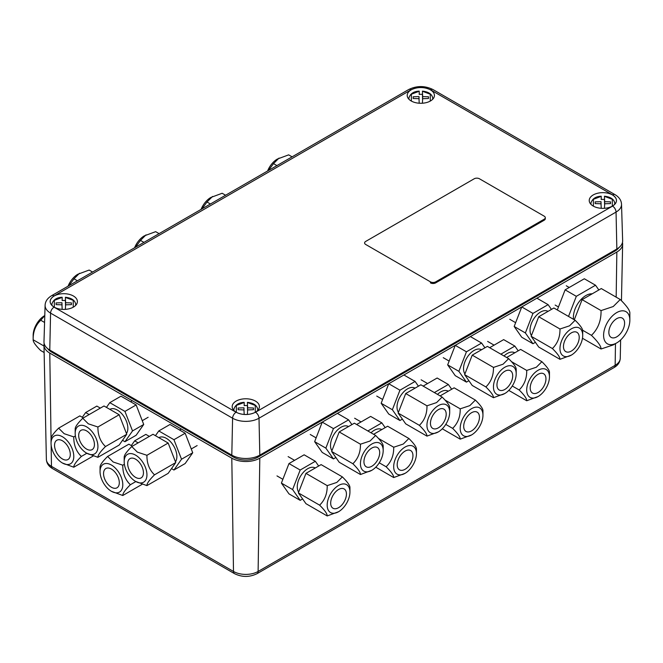 <?xml version="1.0" encoding="UTF-8"?>
<svg xmlns="http://www.w3.org/2000/svg" width="663" height="663" viewBox="0 0 663 663"><rect width="100%" height="100%" fill="white"/><g stroke="black" fill="none" stroke-linecap="round" stroke-linejoin="round"><path stroke-width="0.99" d="M47.736 348.672A17.255 9.962 0 0 0 51.581 352.045L233.6 457.139A17.255 9.962 0 0 0 257.998 457.139L615.04 251.004A17.255 9.962 0 0 0 618.886 247.631M51.051 438.624L49.775 353.089A19.799 11.428 180 0 1 43.982 345.141A19.799 11.428 180 0 1 44.156 343.492M49.775 353.089L231.801 458.174L233.492 571.456L51.465 466.362A17.412 10.053 180 0 1 46.369 459.376L43.982 345.141M615.479 343.633L615.148 365.321L258.114 571.456L259.805 458.174A19.799 11.428 180 0 1 231.801 458.174M259.805 458.174L616.847 252.039L616.167 297.157M622.466 242.443A19.799 11.428 180 0 1 622.64 244.092A19.799 11.428 180 0 1 616.847 252.039M54.151 307.11A13.616 7.857 0 0 0 68.761 308.867A13.616 7.857 0 0 0 77.38 301.831A13.616 7.857 0 0 0 73.402 295.996A13.616 7.857 0 0 0 58.344 294.347A13.616 7.857 0 0 0 50.173 301.831A13.616 7.857 0 0 0 54.151 307.11M593.219 206.06A13.616 7.857 0 0 0 607.83 207.817A13.616 7.857 0 0 0 616.449 200.781A13.616 7.857 0 0 0 612.471 194.947A13.616 7.857 0 0 0 597.413 193.298A13.616 7.857 0 0 0 589.233 200.781A13.616 7.857 0 0 0 593.219 206.06M236.177 412.204A13.616 7.857 0 0 0 250.788 413.952A13.616 7.857 0 0 0 259.407 406.916A13.616 7.857 0 0 0 255.429 401.082A13.616 7.857 0 0 0 240.371 399.433A13.616 7.857 0 0 0 232.191 406.916A13.616 7.857 0 0 0 236.177 412.204M411.193 100.975A13.616 7.857 0 0 0 425.803 102.732A13.616 7.857 0 0 0 434.422 95.696A13.616 7.857 0 0 0 430.444 89.861A13.616 7.857 0 0 0 415.386 88.212A13.616 7.857 0 0 0 407.215 95.696A13.616 7.857 0 0 0 411.193 100.975M231.801 455.141L49.775 350.056L50.57 313.118L232.589 418.212L231.801 455.141A19.799 11.428 0 0 0 259.805 455.141L259.009 418.212A4.948 2.859 -120 0 0 255.512 412.253C249.039 415.278 242.559 415.278 236.086 412.253L54.068 307.16C48.83 303.422 48.83 299.684 54.068 295.947L411.11 89.812C417.582 86.787 424.055 86.787 430.536 89.812L612.554 194.897A4.948 2.859 -60 0 1 615.032 194.657L433.005 89.563A4.948 2.859 120 0 0 430.536 89.812M236.086 412.253A4.948 2.859 -60 0 0 232.589 418.212A18.688 10.79 0 0 0 259.009 418.212L616.051 212.077L616.847 249.006L259.805 455.141M616.847 249.006A19.799 11.428 0 0 0 622.64 240.727L621.521 204.254C621.339 200.367 619.176 197.168 615.032 194.657M411.11 89.812A4.948 2.859 60 0 0 408.632 89.563L51.59 295.698C47.429 298.234 45.266 301.433 45.101 305.303L43.982 341.768A19.799 11.428 0 0 0 49.775 350.056M243.976 409.916L243.976 407.811L238.125 408.01L238.125 409.726L243.976 409.916L244.191 414.45M238.125 408.01L238.125 409.726M244.05 410.687L243.976 407.811M244.191 402.632L244.191 405.673M247.407 414.45L247.622 409.916L253.473 409.726L253.473 408.01L247.622 407.811L247.407 402.632M253.473 409.726L253.473 408.01M247.622 407.811L247.622 409.916M247.407 405.673L247.548 410.687M247.407 402.35C253.506 403.046 256.929 405.325 257.7 409.187A11.909 6.87 180 0 1 257.526 410.637M244.191 405.574A12.1 6.986 180 0 1 247.407 405.574M234.072 410.637A11.909 6.87 180 0 1 233.898 409.187C235.266 404.878 238.697 402.598 244.191 402.35M61.957 304.831L61.957 302.726L56.106 302.916L56.106 304.632L61.957 304.831L62.173 309.356M56.106 302.916L56.106 304.632M62.032 305.593L61.957 302.726M62.173 297.538L62.173 300.579M65.388 309.356L65.604 304.831L71.455 304.632L71.455 302.916L65.604 302.726L65.388 297.538M71.455 304.632L71.455 302.916M65.604 302.726L65.604 304.831M65.388 300.579L65.529 305.593M65.388 297.256C71.48 297.952 74.911 300.231 75.673 304.093A11.909 6.87 180 0 1 75.507 305.544M62.173 300.488A12.1 6.986 180 0 1 65.388 300.488M52.054 305.544A11.909 6.87 180 0 1 51.88 304.093C53.247 299.784 56.678 297.505 62.173 297.256M430.444 281.85L430.444 282.861A3.713 2.146 0 0 0 435.699 282.861L544.207 220.207A3.713 2.146 0 0 0 545.301 218.691L545.301 217.688A3.713 2.146 0 0 0 544.207 216.171L479.448 178.778A3.713 2.146 0 0 0 474.202 178.778L365.686 241.431A3.713 2.146 0 0 0 365.686 244.465L430.444 281.85A3.713 2.146 0 0 0 435.699 281.85L544.207 219.196A3.713 2.146 0 0 0 545.301 217.688M267.587 170.996A16.086 9.29 120 0 1 277.3 159.079L288.662 154.86L292.093 156.849M276.935 165.601L273.504 163.612L279.057 158.067M268.432 170.507L273.504 163.612M601.018 203.781L601.018 201.676L595.167 201.875L595.167 203.582L601.018 203.781L601.233 208.306M595.167 201.875L595.167 203.582M601.092 204.544L601.018 201.676M601.233 196.488L601.233 199.53M604.449 208.306L604.664 203.781L610.515 203.582L610.515 201.875L604.664 201.676L604.449 196.488M610.515 203.582L610.515 201.875M604.664 201.676L604.664 203.781M604.449 199.53L604.59 204.544M604.449 196.215C610.54 196.911 613.971 199.19 614.742 203.052A11.909 6.87 180 0 1 614.568 204.502M601.233 199.439A12.1 6.986 180 0 1 604.449 199.439M591.114 204.502A11.909 6.87 180 0 1 590.94 203.052C592.308 198.743 595.739 196.463 601.233 196.215M418.999 98.696L418.999 96.591L413.148 96.781L413.148 98.497L418.999 98.696L419.215 103.221M413.148 96.781L413.148 98.497M419.074 99.458L418.999 96.591M419.215 91.403L419.215 94.444M422.43 103.221L422.646 98.696L428.497 98.497L428.497 96.781L422.646 96.591L422.43 91.403M428.497 98.497L428.497 96.781M422.646 96.591L422.646 98.696M422.43 94.444L422.563 99.458M422.43 91.121C428.522 91.817 431.953 94.096 432.715 97.958A11.909 6.87 180 0 1 432.549 99.409M419.215 94.353A12.1 6.986 180 0 1 422.43 94.353M409.096 99.409A11.909 6.87 180 0 1 408.922 97.958C410.289 93.649 413.72 91.37 419.215 91.121M86.563 453.111A16.086 9.29 60 0 1 75.184 433.403A16.086 9.29 60 0 1 86.563 426.831A16.086 9.29 60 0 1 97.933 446.539A16.086 9.29 60 0 1 86.563 453.111L97.917 457.321C97.776 455.29 100.304 451.694 105.5 446.539C100.345 441.616 97.826 435.102 97.917 427.005L88.312 423.806L82.767 418.254C77.612 423.35 75.085 426.939 75.184 429.036L75.184 433.403M86.563 449.066A11.138 6.431 -120 0 0 92.132 449.613A11.138 6.431 -120 0 0 93.839 440.688A11.138 6.431 -120 0 0 86.563 430.875A11.138 6.431 -120 0 0 80.994 430.328A11.138 6.431 -120 0 0 79.287 439.254A11.138 6.431 -120 0 0 86.563 449.066M82.767 418.254L104.008 405.988L119.166 414.74L97.917 427.005M119.166 414.74L126.749 434.273L119.166 445.055L97.917 457.321M126.749 434.273L105.5 446.539M126.451 433.511A14.851 8.578 -120 0 0 126.459 421.386A14.851 8.578 -120 0 0 117.368 410.057A14.851 8.578 -120 0 0 109.942 409.328L109.867 409.369M122.506 440.307L124.942 441.724L132.525 430.942L124.942 411.408L109.785 402.656L106.453 407.397M124.942 441.724L136.147 435.251L143.722 424.469L132.525 430.942M143.722 424.469L136.147 404.936L124.942 411.408M136.147 404.936L120.989 396.184L109.785 402.656M135.567 481.404A16.086 9.29 60 0 1 124.188 461.697A16.086 9.29 60 0 1 135.567 455.125A16.086 9.29 60 0 1 146.946 474.832A16.086 9.29 60 0 1 135.567 481.404L146.929 485.614C146.78 483.584 149.308 479.987 154.504 474.832C149.357 469.91 146.83 463.396 146.929 455.299L137.316 452.1L131.771 446.547C126.616 451.644 124.089 455.232 124.188 457.329L124.188 461.697M135.567 477.36A11.138 6.431 -120 0 0 141.136 477.907A11.138 6.431 -120 0 0 142.843 468.981A11.138 6.431 -120 0 0 135.567 459.169A11.138 6.431 -120 0 0 129.998 458.622A11.138 6.431 -120 0 0 128.291 467.548A11.138 6.431 -120 0 0 135.567 477.36M131.771 446.547L153.012 434.282L168.17 443.033L146.929 455.299M168.17 443.033L175.753 462.567L168.17 473.349L146.929 485.614M175.753 462.567L154.504 474.832M175.455 461.804A14.851 8.578 -120 0 0 175.471 449.68A14.851 8.578 -120 0 0 166.372 438.351A14.851 8.578 -120 0 0 158.946 437.621L158.871 437.663M171.51 468.6L173.946 470.009L181.529 459.227L173.946 439.702L158.788 430.95L155.457 435.69M173.946 470.009L185.151 463.545L192.726 452.763L181.529 459.227M192.726 452.763L185.151 433.229L173.946 439.702M185.151 433.229L169.993 424.477L158.788 430.95M111.425 491.3A16.086 9.29 60 0 1 100.047 471.592A16.086 9.29 60 0 1 111.425 465.028A16.086 9.29 60 0 1 122.796 484.728A16.086 9.29 60 0 1 111.425 491.3L122.779 495.51C122.638 493.479 125.166 489.882 130.362 484.728C125.208 479.805 122.68 473.291 122.779 465.194L113.174 461.995L107.621 456.451C102.475 461.539 99.947 465.128 100.047 467.224L100.047 471.592M111.425 487.255A11.138 6.431 -120 0 0 116.995 487.811A11.138 6.431 -120 0 0 118.702 478.885A11.138 6.431 -120 0 0 111.425 469.064A11.138 6.431 -120 0 0 105.856 468.517A11.138 6.431 -120 0 0 104.149 477.443A11.138 6.431 -120 0 0 111.425 487.255M124.387 464.266L122.779 465.194M107.621 456.451L128.871 444.177L132.376 446.199M142.015 484.404L122.779 495.51M135.849 481.562L130.362 484.728M138.144 442.867L134.647 440.845L131.315 445.586M149.349 436.395L145.852 434.381L134.647 440.845M62.413 463.006A16.086 9.29 60 0 1 51.043 443.298A16.086 9.29 60 0 1 62.413 436.735A16.086 9.29 60 0 1 73.792 456.434A16.086 9.29 60 0 1 62.413 463.006L73.775 467.216C73.634 465.186 76.162 461.589 81.358 456.434C76.204 451.511 73.676 444.997 73.775 436.9L64.17 433.701L58.617 428.157C53.471 433.246 50.943 436.842 51.043 438.939L51.043 443.298M62.413 458.962A11.138 6.431 -120 0 0 67.982 459.517A11.138 6.431 -120 0 0 69.69 450.591A11.138 6.431 -120 0 0 62.413 440.771A11.138 6.431 -120 0 0 56.852 440.224A11.138 6.431 -120 0 0 55.145 449.149A11.138 6.431 -120 0 0 62.413 458.962M75.383 435.972L73.775 436.9M58.617 428.157L79.867 415.883L83.364 417.905M93.011 456.119L73.775 467.216M86.845 453.268L81.358 456.434M89.14 414.574L85.643 412.552L82.311 417.292M100.345 408.11L96.848 406.087L85.643 412.552M201.08 209.392A16.086 9.29 120 0 1 210.793 197.475L222.155 193.264L225.586 195.245M210.428 203.997L206.997 202.016L212.55 196.463M201.925 208.903L206.997 202.016M134.572 247.796A16.086 9.29 120 0 1 144.285 235.871L155.648 231.66L159.079 233.641M143.921 242.393L140.49 240.412L146.034 234.859M135.418 247.307L140.49 240.412M68.057 286.192A16.086 9.29 120 0 1 77.778 274.275L89.14 270.056L92.571 272.037M77.414 280.789L73.983 278.808L79.527 273.264M68.911 285.703L73.983 278.808M44.131 352.517L40.725 350.553C35.578 345.464 33.051 341.868 33.15 339.771L33.15 335.403A16.086 9.29 120 0 1 44.529 315.704L44.786 315.555M44.57 322.458L40.725 320.237L44.777 315.663M43.998 346.036L33.15 339.771C33.009 331.79 35.537 325.276 40.725 320.237M616.723 342.912A18.564 10.716 -60 0 1 603.595 335.337A18.564 10.716 -60 0 1 616.723 312.596A18.564 10.716 -60 0 1 629.85 320.179A18.564 10.716 -60 0 1 616.723 342.912L613.225 344.934L601.051 348.995L582.47 338.263M629.85 320.179L629.85 313.168C630.032 310.591 626.833 306.041 620.253 299.51L613.225 306.538L601.051 310.591C601.233 320.701 598.034 328.956 591.454 335.337C597.976 341.785 601.175 346.335 601.051 348.995M616.723 318.663A11.138 6.431 120 0 0 609.446 328.475A11.138 6.431 120 0 0 611.153 337.401A11.138 6.431 120 0 0 616.723 336.854A11.138 6.431 120 0 0 623.999 327.033A11.138 6.431 120 0 0 622.292 318.107A11.138 6.431 120 0 0 616.723 318.663M574.291 319.765L582.097 299.651L601.291 288.562L620.253 299.51M582.097 299.651L601.051 310.591M582.636 330.24L591.454 335.337M592.15 293.842A17.694 10.218 120 0 0 585.918 295.524A17.694 10.218 120 0 0 573.553 319.342M598.855 289.971L595.523 285.231L576.321 296.32L568.514 316.433M576.321 296.32L565.116 289.847L584.318 278.767L595.523 285.231M565.116 289.847L557.31 309.969M571.34 355.111A16.086 9.29 -60 0 1 559.962 348.539A16.086 9.29 -60 0 1 571.34 328.84A16.086 9.29 -60 0 1 582.711 335.403A16.086 9.29 -60 0 1 571.34 355.111L559.978 359.321L538.729 347.056L531.154 336.274L538.729 316.74L553.887 307.988L575.136 320.254L569.592 325.806L559.978 329.005C560.119 336.995 557.591 343.5 552.403 348.539C557.55 353.636 560.078 357.224 559.978 359.321M582.711 335.403L582.711 331.036C582.86 329.005 580.332 325.409 575.136 320.254M571.34 332.876A11.138 6.431 120 0 0 564.064 342.696A11.138 6.431 120 0 0 565.771 351.622A11.138 6.431 120 0 0 571.34 351.067A11.138 6.431 120 0 0 578.617 341.254A11.138 6.431 120 0 0 576.909 332.329A11.138 6.431 120 0 0 571.34 332.876M538.729 316.74L559.978 329.005M531.154 336.274L552.403 348.539M548.036 311.37L547.961 311.328A14.851 8.578 120 0 0 540.536 312.066A14.851 8.578 120 0 0 531.436 323.387A14.851 8.578 120 0 0 531.444 335.511M551.45 309.397L548.11 304.657L532.953 313.408L525.378 332.942L532.953 343.724L535.397 342.315M548.11 304.657L536.914 298.193L521.756 306.936L514.173 326.469L525.378 332.942M514.173 326.469L521.756 337.252L532.953 343.724M521.756 306.936L532.953 313.408M538.083 396.54A16.086 9.29 -60 0 1 526.704 389.968A16.086 9.29 -60 0 1 538.083 370.269A16.086 9.29 -60 0 1 549.461 376.833A16.086 9.29 -60 0 1 538.083 396.54L526.72 400.75L508.794 390.399M549.461 376.833L549.461 372.465C549.602 370.435 547.074 366.838 541.878 361.683L536.334 367.236L526.72 370.435C526.87 378.424 524.342 384.93 519.146 389.968C524.3 395.065 526.82 398.654 526.72 400.75M538.083 374.305A11.138 6.431 120 0 0 530.806 384.126A11.138 6.431 120 0 0 532.513 393.051A11.138 6.431 120 0 0 538.083 392.496A11.138 6.431 120 0 0 545.359 382.684A11.138 6.431 120 0 0 543.652 373.758A11.138 6.431 120 0 0 538.083 374.305M506.631 357.506L520.637 349.418L541.878 361.683M511.513 361.658L526.72 370.435M512.275 386.007L519.146 389.968M514.778 352.799L514.703 352.757A14.851 8.578 120 0 0 507.278 353.495A14.851 8.578 120 0 0 504.004 355.99M518.193 350.826L514.861 346.086L500.855 354.166M489.659 347.702L503.656 339.622L514.861 346.086M504.833 393.507A16.086 9.29 -60 0 1 493.454 386.935A16.086 9.29 -60 0 1 504.833 367.236A16.086 9.29 -60 0 1 516.204 373.799A16.086 9.29 -60 0 1 504.833 393.507L493.471 397.717L472.222 385.452L464.647 374.67L472.222 355.136L487.38 346.384L508.629 358.658L503.076 364.202L493.471 367.41C493.612 375.391 491.084 381.896 485.888 386.935C491.043 392.032 493.57 395.62 493.471 397.717M516.204 373.799L516.204 369.44C516.353 367.401 513.825 363.805 508.629 358.658M504.833 371.28A11.138 6.431 120 0 0 497.557 381.092A11.138 6.431 120 0 0 499.264 390.018A11.138 6.431 120 0 0 504.833 389.463A11.138 6.431 120 0 0 512.109 379.65A11.138 6.431 120 0 0 510.402 370.725A11.138 6.431 120 0 0 504.833 371.28M472.222 355.136L493.471 367.41M464.647 374.67L485.888 386.935M481.529 349.766L481.454 349.724A14.851 8.578 120 0 0 474.028 350.462A14.851 8.578 120 0 0 464.929 361.783A14.851 8.578 120 0 0 464.937 373.907M484.943 347.802L481.603 343.053L466.445 351.804L458.871 371.338L466.445 382.12L468.89 380.711M481.603 343.053L470.407 336.589L455.249 345.34L447.666 364.874L458.871 371.338M447.666 364.874L455.249 375.656L466.445 382.12M455.249 345.34L466.445 351.804M438.326 431.903A16.086 9.29 -60 0 1 426.947 425.339A16.086 9.29 -60 0 1 438.326 405.632A16.086 9.29 -60 0 1 449.696 412.204A16.086 9.29 -60 0 1 438.326 431.903L426.964 436.121L405.715 423.848L398.14 413.066L405.715 393.54L420.872 384.789L442.122 397.054L436.569 402.598L426.964 405.806C427.105 413.787 424.577 420.301 419.381 425.339C424.535 430.428 427.063 434.025 426.964 436.121M449.696 412.204L449.696 407.836C449.845 405.797 447.318 402.209 442.122 397.054M438.326 409.676A11.138 6.431 120 0 0 431.049 419.488A11.138 6.431 120 0 0 432.757 428.414A11.138 6.431 120 0 0 438.326 427.859A11.138 6.431 120 0 0 445.602 418.046A11.138 6.431 120 0 0 443.895 409.121A11.138 6.431 120 0 0 438.326 409.676M405.715 393.54L426.964 405.806M398.14 413.066L419.381 425.339M415.021 388.17L414.947 388.12A14.851 8.578 120 0 0 407.521 388.858A14.851 8.578 120 0 0 398.422 400.179A14.851 8.578 120 0 0 398.43 412.311M418.436 386.197L415.096 381.449L399.938 390.2L392.363 409.734L399.938 420.516L402.383 419.107M415.096 381.449L403.9 374.985L388.742 383.736L381.159 403.27L392.363 409.734M381.159 403.27L388.742 414.052L399.938 420.516M388.742 383.736L399.938 390.2M371.81 470.299A16.086 9.29 -60 0 1 360.44 463.735A16.086 9.29 -60 0 1 371.81 444.028A16.086 9.29 -60 0 1 383.189 450.6A16.086 9.29 -60 0 1 371.81 470.299L360.457 474.517L339.207 462.252L331.633 451.47L339.207 431.936L354.365 423.185L375.614 435.45L370.062 441.003L360.457 444.202C360.597 452.183 358.07 458.697 352.873 463.735C358.028 468.824 360.556 472.421 360.457 474.517M383.189 450.6L383.189 446.232C383.33 444.202 380.811 440.605 375.614 435.45M371.81 448.072A11.138 6.431 120 0 0 364.542 457.884A11.138 6.431 120 0 0 366.249 466.81A11.138 6.431 120 0 0 371.81 466.263A11.138 6.431 120 0 0 379.087 456.442A11.138 6.431 120 0 0 377.38 447.517A11.138 6.431 120 0 0 371.81 448.072M339.207 431.936L360.457 444.202M331.633 451.47L352.873 463.735M348.514 426.566L348.44 426.524A14.851 8.578 120 0 0 341.014 427.254A14.851 8.578 120 0 0 331.914 438.583A14.851 8.578 120 0 0 331.923 450.707M351.92 424.593L348.589 419.853L333.431 428.596L325.856 448.13L333.431 458.912L335.876 457.503M348.589 419.853L337.384 413.38L322.235 422.132L314.652 441.666L325.856 448.13M314.652 441.666L322.235 452.448L333.431 458.912M322.235 422.132L333.431 428.596M471.575 434.936A16.086 9.29 -60 0 1 460.197 428.364A16.086 9.29 -60 0 1 471.575 408.665A16.086 9.29 -60 0 1 482.954 415.229A16.086 9.29 -60 0 1 471.575 434.936L460.213 439.146L442.279 428.795M482.954 415.229L482.954 410.869C483.095 408.831 480.567 405.242 475.371 400.087L469.827 405.632L460.213 408.839C460.362 416.82 457.835 423.325 452.638 428.364C457.793 433.461 460.313 437.05 460.213 439.146M471.575 412.709A11.138 6.431 120 0 0 464.299 422.522A11.138 6.431 120 0 0 466.006 431.447A11.138 6.431 120 0 0 471.575 430.892A11.138 6.431 120 0 0 478.852 421.08A11.138 6.431 120 0 0 477.145 412.154A11.138 6.431 120 0 0 471.575 412.709M440.124 395.902L454.13 387.822L475.371 400.087M445.006 400.054L460.213 408.839M445.768 424.403L452.638 428.364M448.271 391.195L448.196 391.153A14.851 8.578 120 0 0 440.771 391.891A14.851 8.578 120 0 0 437.497 394.386M451.685 389.231L448.354 384.482L434.348 392.571M423.151 386.098L437.149 378.018L448.354 384.482M405.068 473.332A16.086 9.29 -60 0 1 393.689 466.769A16.086 9.29 -60 0 1 405.068 447.061A16.086 9.29 -60 0 1 416.447 453.633A16.086 9.29 -60 0 1 405.068 473.332L393.706 477.551L375.772 467.191M416.447 453.633L416.447 449.265C416.588 447.227 414.06 443.638 408.864 438.483L403.319 444.028L393.706 447.235C393.855 455.216 391.327 461.73 386.131 466.769C391.278 471.857 393.805 475.454 393.706 477.551M405.068 451.105A11.138 6.431 120 0 0 397.792 460.918A11.138 6.431 120 0 0 399.499 469.843A11.138 6.431 120 0 0 405.068 469.296A11.138 6.431 120 0 0 412.345 459.476A11.138 6.431 120 0 0 410.637 450.55A11.138 6.431 120 0 0 405.068 451.105M373.617 434.298L387.623 426.218L408.864 438.483M378.498 438.45L393.706 447.235M379.261 462.799L386.131 466.769M381.764 429.599L381.689 429.549A14.851 8.578 120 0 0 374.264 430.287A14.851 8.578 120 0 0 370.99 432.782M385.178 427.627L381.847 422.878L367.841 430.967M356.644 424.494L370.642 416.414L381.847 422.878M338.561 511.728A16.086 9.29 -60 0 1 327.182 505.165A16.086 9.29 -60 0 1 338.561 485.457A16.086 9.29 -60 0 1 349.94 492.029A16.086 9.29 -60 0 1 338.561 511.728L327.199 515.947L305.958 503.681L298.375 492.899L305.958 473.365L321.107 464.614L342.357 476.879L336.812 482.432L327.199 485.631C327.348 493.612 324.82 500.126 319.624 505.165C324.771 510.253 327.298 513.85 327.199 515.947M349.94 492.029L349.94 487.661C350.081 485.631 347.553 482.034 342.357 476.879M338.561 489.501A11.138 6.431 120 0 0 331.285 499.314A11.138 6.431 120 0 0 332.992 508.239A11.138 6.431 120 0 0 338.561 507.692A11.138 6.431 120 0 0 345.837 497.872A11.138 6.431 120 0 0 344.13 488.946A11.138 6.431 120 0 0 338.561 489.501M305.958 473.365L327.199 485.631M298.375 492.899L319.624 505.165M315.256 467.995L315.182 467.954A14.851 8.578 120 0 0 307.756 468.683A14.851 8.578 120 0 0 298.657 480.012A14.851 8.578 120 0 0 298.673 492.137M318.671 466.023L315.339 461.282L300.182 470.034L292.598 489.559L300.182 500.341L302.618 498.932M315.339 461.282L304.135 454.81L288.977 463.561L281.402 483.095L292.598 489.559M281.402 483.095L288.977 493.877L300.182 500.341M288.977 463.561L300.182 470.034M51.581 352.045L51.648 351.133M233.674 456.103L233.6 457.139M257.998 457.139L257.924 456.103M614.974 250.084L615.04 251.004M620.634 339.97L620.253 358.335A17.412 10.053 180 0 1 615.148 365.321A4.948 2.859 60 0 1 614.129 367.517L257.087 573.652A4.948 2.859 60 0 0 258.114 571.456A17.412 10.053 180 0 1 233.492 571.456A4.948 2.859 120 0 0 234.511 573.652L52.493 468.559A4.948 2.859 120 0 1 51.465 466.362L51.15 445.196M45.101 305.303A18.688 10.79 0 0 0 50.57 313.118A4.948 2.859 -60 0 1 54.068 307.16M621.521 204.254A18.688 10.79 0 0 1 616.051 212.077A4.948 2.859 -120 0 0 612.554 206.11L255.512 412.253M612.554 194.897C617.792 198.635 617.792 202.372 612.554 206.11M51.59 295.698A4.948 2.859 60 0 1 54.068 295.947M247.407 402.482L255.255 405.433L255.247 412.303M236.351 412.303L236.343 405.433L244.191 402.482M65.388 297.397L73.237 300.347L73.228 307.209M54.333 307.209L54.325 300.347L62.173 297.397M544.207 219.196L544.207 220.207M435.699 281.85L435.699 282.861M604.449 196.347L612.297 199.298L612.289 206.168M593.393 206.168L593.385 199.298L601.233 196.347M422.43 91.262L430.27 94.212L430.27 101.074M411.375 101.074L411.367 94.212L419.215 91.262M257.087 573.652C249.561 577.332 242.036 577.332 234.511 573.652M52.493 468.559C48.648 466.304 46.601 463.246 46.369 459.376M621.455 300.729L622.64 244.092M620.253 358.335C619.988 362.247 617.941 365.305 614.129 367.517M408.632 89.563C416.762 85.593 424.884 85.593 433.005 89.563M148.139 417.284L142.255 420.682M132.277 400.717L130.553 401.712M197.143 445.577L191.259 448.975M181.281 429.011L179.557 430.005M555.146 305.071L558.47 306.986M566.285 285.778L569.227 287.477M509.764 319.284L515.648 322.682M487.645 341.42L494.092 345.141M443.257 357.68L449.141 361.078M376.75 396.076L382.634 399.474M310.243 434.48L316.127 437.878M421.138 379.816L427.585 383.537M354.63 418.22L361.078 421.941M276.985 475.91L282.869 479.308M288.123 456.616L294.571 460.337"/></g></svg>
